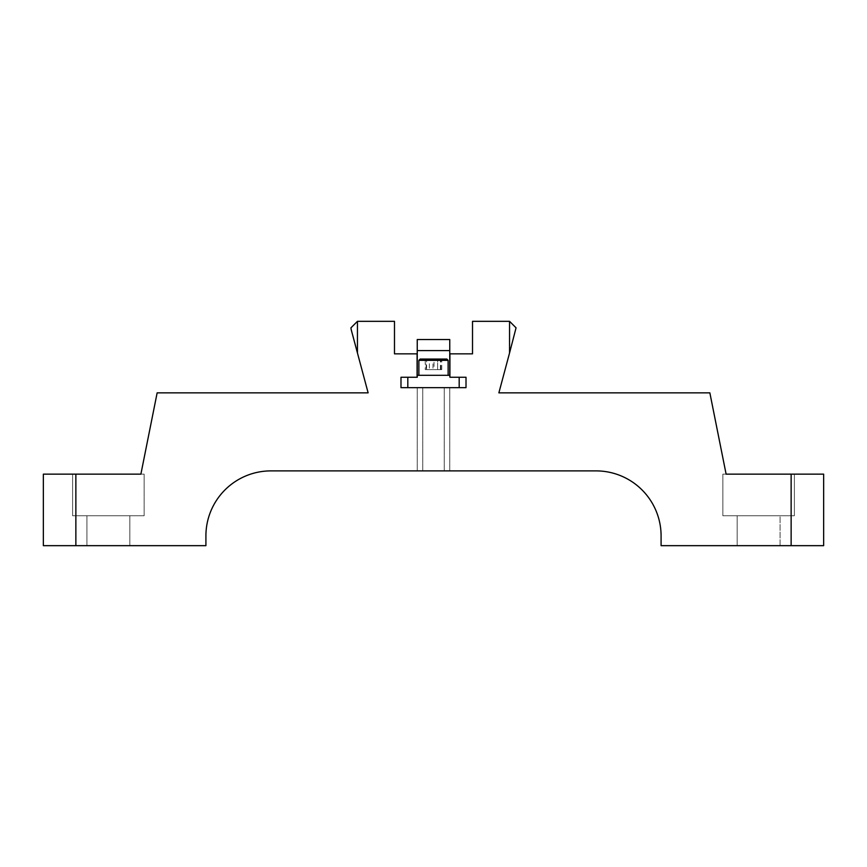 <?xml version="1.0" encoding="UTF-8"?>
<svg xmlns="http://www.w3.org/2000/svg" width="867" height="867" viewBox="0 0 867 867"><rect width="100%" height="100%" fill="white"/><g stroke="black" fill="none" stroke-linecap="round" stroke-linejoin="round"><path stroke-width="0.65" stroke-dasharray="4.33 3.25" d="M350.94 327.834L368.128 392.859L157.144 392.859L140.887 474.141L144.139 474.141L43.35 474.141L43.35 545.668L205.912 545.668L205.912 535.914A65.025 65.025 0 0 1 270.938 470.889L596.062 470.889A65.025 65.025 0 0 1 661.087 535.914L661.087 545.668L823.65 545.668L823.65 474.141L722.861 474.141L726.112 474.141L722.861 474.141L726.112 474.141L709.856 392.859L498.872 392.859L509.558 352.956L509.558 321.332L472.515 321.332L472.515 353.844L449.919 353.844L449.919 377.253L466.012 377.253L466.012 387.657L400.988 387.657L400.988 377.253L417.081 377.253L417.081 353.844L394.485 353.844L394.485 321.332L357.442 321.332L357.442 352.956M129.833 545.668L129.833 515.757L86.917 515.757L144.139 515.757L144.139 474.141L144.139 515.757L144.139 474.141L144.139 515.757L72.611 515.757L72.611 474.141L72.611 515.757L129.833 515.757L129.833 545.668L129.833 515.757L129.833 545.668L86.917 545.668L86.917 515.757L86.917 545.668L129.833 545.668L86.917 545.668L86.917 515.757L86.917 545.668L129.833 545.668M108.375 515.757L144.139 515.757L72.611 515.757L72.611 474.141L72.611 515.757L108.375 515.757M433.5 470.889L417.244 470.889L433.5 470.889M433.5 387.657L417.244 387.657L433.5 387.657C442.062 387.657 442.062 387.657 433.5 387.657C424.938 387.657 424.938 387.657 433.5 387.657C442.062 387.657 442.062 387.657 433.5 387.657C424.938 387.657 424.938 387.657 433.5 387.657M780.083 545.668L780.083 515.757L737.167 515.757L794.389 515.757L794.389 474.141L726.112 474.141L794.389 474.141L794.389 515.757L722.861 515.757L722.861 474.141L722.861 515.757L794.389 515.757L794.389 474.141L794.389 515.757L722.861 515.757L722.861 474.141L722.861 515.757L780.083 515.757L780.083 545.668L780.083 515.757L780.083 545.668L737.167 545.668L737.167 515.757L737.167 545.668L780.083 545.668L737.167 545.668L737.167 515.757L737.167 545.668L780.083 545.668M509.558 352.956L516.06 327.834M449.919 377.253L459.185 377.253L449.756 377.253L449.756 375.303L417.244 375.303L417.244 377.253L407.815 377.253L407.815 387.657L459.185 387.657L407.815 387.657M407.815 377.253L417.081 377.253M459.185 387.657L459.185 377.253M433.5 375.303C446.028 375.303 446.028 375.303 433.5 375.303C420.972 375.303 420.972 375.303 433.5 375.303C446.028 375.303 446.028 375.303 433.5 375.303C420.972 375.303 420.972 375.303 433.5 375.303L418.869 375.303L433.5 375.303M417.244 375.303L449.756 375.303L449.756 339.539L449.756 350.593L449.756 339.539L449.756 350.593L449.756 339.539L449.756 350.593L449.756 339.539L449.756 350.593L449.756 339.539L449.756 350.593L449.756 339.539L449.756 350.593L449.756 339.539L449.756 350.593L449.756 339.539L449.756 350.593L449.756 339.539L449.756 350.593L449.756 339.539L449.756 350.593L449.756 339.539L449.756 350.593L449.756 339.539L449.756 350.593L449.756 339.539L449.756 350.593L449.756 339.539L449.756 350.593L449.756 339.539L449.756 350.593L449.756 339.539L449.756 350.593L449.756 339.539L449.756 350.593L449.756 339.539L449.756 350.593L449.756 339.539L449.756 350.593L449.756 339.539L449.756 350.593L449.756 339.539L449.756 350.593L449.756 339.539L449.756 350.593L449.756 339.539L449.756 350.593L449.756 339.539L449.756 350.593L449.756 339.539L449.756 350.593L449.756 339.539L449.756 350.593L449.756 339.539L449.756 350.593L449.756 339.539L449.756 350.593L449.756 339.539L449.756 350.593L449.756 339.539L449.756 350.593L449.756 339.539L449.756 350.593L449.756 339.539L449.756 350.593L449.756 339.539L449.756 350.593L449.756 339.539L449.756 350.593L449.756 339.539L449.756 350.593L449.756 339.539L449.756 350.593L449.756 339.539L449.756 350.593L449.756 339.539L449.756 350.593L449.756 339.539L449.756 350.593L449.756 339.539L449.756 350.593L449.756 339.539L449.756 350.593L449.756 339.539L449.756 350.593L449.756 339.539L449.756 350.593L449.756 339.539L449.756 350.593L449.756 339.539L449.756 350.593L449.756 339.539L449.756 350.593L449.756 339.539L449.756 350.593L449.756 339.539L449.756 350.593L449.756 339.539L449.756 350.593L449.756 339.539L449.756 350.593L449.756 339.539L449.756 350.593L449.756 339.539L449.756 350.593L449.756 339.539L449.756 350.593L449.756 339.539L449.756 350.593L449.756 339.539L449.756 350.593L449.756 339.539L449.756 350.593L449.756 339.539L449.756 350.593L449.756 339.539L449.756 350.593L449.756 339.539L449.756 350.593L449.756 339.539L449.756 350.593L449.756 339.539L449.756 350.593L449.756 339.539L449.756 350.593L449.756 339.539L449.756 350.593L449.756 339.539L449.756 350.593L449.756 339.539L449.756 350.593L449.756 339.539L449.756 350.593L449.756 339.539L449.756 350.593L449.756 339.539L449.756 350.593L449.756 339.539L449.756 350.593L449.756 339.539L449.756 350.593L449.756 339.539L449.756 350.593L449.756 339.539L449.756 350.593L449.756 339.539L449.756 350.593L449.756 339.539L449.756 350.593L449.756 339.539L449.756 350.593L449.756 339.539L449.756 350.593L449.756 339.539L449.756 350.593L449.756 339.539L449.756 350.593L449.756 339.539L449.756 350.593L449.756 339.539L449.756 350.593L449.756 339.539L449.756 350.593L449.756 339.539L449.756 350.593L449.756 339.539L449.756 350.593L449.756 339.539L449.756 350.593L449.756 339.539L449.756 350.593L449.756 339.539L449.756 350.593L449.756 339.539L449.756 350.593L449.756 339.539L449.756 350.593L449.756 339.539L449.756 350.593L449.756 339.539L449.756 350.593L449.756 339.539L449.756 350.593L449.756 339.539L449.756 350.593L449.756 339.539L449.756 350.593L449.756 339.539L449.756 350.593L449.756 339.539L449.756 350.593L449.756 339.539L449.756 350.593L449.756 339.539L449.756 350.593L449.756 339.539L449.756 350.593L449.756 339.539L449.756 350.593L449.756 339.539L449.756 350.593L449.756 339.539L449.756 350.593L449.756 339.539L449.756 350.593L449.756 339.539L449.756 350.593L449.756 339.539L449.756 350.593L449.756 339.539L449.756 350.593L449.756 339.539L449.756 350.593L449.756 339.539L449.756 350.593L449.756 339.539L449.756 350.593L449.756 339.539L449.756 350.593L449.756 339.539L449.756 350.593L449.756 339.539L449.756 350.593L449.756 339.539L449.756 350.593L449.756 339.539L449.756 350.593L449.756 339.539L449.756 350.593L449.756 339.539L449.756 350.593L449.756 339.539L449.756 350.593L449.756 339.539L449.756 350.593L449.756 339.539L449.756 350.593L449.756 339.539L449.756 350.593L449.756 339.539L417.244 339.539L449.756 339.539L417.244 339.539L417.244 350.593L449.756 350.593L417.244 350.593L417.244 339.539L449.756 339.539L417.244 339.539L417.244 350.593L449.756 350.593L417.244 350.593L417.244 339.539L449.756 339.539L417.244 339.539L417.244 350.593L449.756 350.593L417.244 350.593L417.244 339.539L449.756 339.539L417.244 339.539L417.244 350.593L449.756 350.593L417.244 350.593L417.244 339.539L449.756 339.539L417.244 339.539L417.244 350.593L449.756 350.593L417.244 350.593L417.244 339.539L449.756 339.539L417.244 339.539L417.244 350.593L449.756 350.593L417.244 350.593L417.244 339.539L449.756 339.539L417.244 339.539L417.244 350.593L449.756 350.593L417.244 350.593L417.244 339.539L449.756 339.539L417.244 339.539L417.244 350.593L449.756 350.593L417.244 350.593L417.244 339.539L449.756 339.539L417.244 339.539L417.244 350.593L449.756 350.593L417.244 350.593L417.244 339.539L449.756 339.539L417.244 339.539L417.244 350.593L449.756 350.593L417.244 350.593L417.244 339.539L449.756 339.539L417.244 339.539L417.244 350.593L449.756 350.593L417.244 350.593L417.244 339.539L449.756 339.539L417.244 339.539L417.244 350.593L449.756 350.593L417.244 350.593L417.244 339.539L449.756 339.539L417.244 339.539L417.244 350.593L449.756 350.593L417.244 350.593L417.244 339.539L449.756 339.539L417.244 339.539L417.244 350.593L449.756 350.593L417.244 350.593L417.244 339.539L449.756 339.539L417.244 339.539L417.244 350.593L449.756 350.593L417.244 350.593L417.244 339.539L449.756 339.539L417.244 339.539L417.244 350.593L449.756 350.593L417.244 350.593L417.244 339.539L449.756 339.539L417.244 339.539L417.244 350.593L449.756 350.593L417.244 350.593L417.244 339.539L449.756 339.539L417.244 339.539L417.244 350.593L449.756 350.593L417.244 350.593L417.244 339.539L449.756 339.539L417.244 339.539L417.244 350.593L449.756 350.593L417.244 350.593L417.244 339.539L449.756 339.539L417.244 339.539L417.244 350.593L449.756 350.593L417.244 350.593L417.244 339.539L449.756 339.539L417.244 339.539L417.244 350.593L449.756 350.593L417.244 350.593L417.244 339.539L449.756 339.539L417.244 339.539L417.244 350.593L449.756 350.593L417.244 350.593L417.244 339.539L449.756 339.539L417.244 339.539L417.244 350.593L449.756 350.593L417.244 350.593L417.244 339.539L449.756 339.539L417.244 339.539L417.244 350.593L449.756 350.593L417.244 350.593L417.244 339.539L449.756 339.539L417.244 339.539L417.244 350.593L449.756 350.593L417.244 350.593L417.244 339.539L449.756 339.539L417.244 339.539L417.244 350.593L449.756 350.593L417.244 350.593L417.244 339.539L449.756 339.539L417.244 339.539L417.244 350.593L449.756 350.593L417.244 350.593L417.244 339.539L449.756 339.539L417.244 339.539L417.244 350.593L449.756 350.593L417.244 350.593L417.244 339.539L449.756 339.539L417.244 339.539L417.244 350.593L449.756 350.593L417.244 350.593L417.244 339.539L449.756 339.539L417.244 339.539L417.244 350.593L449.756 350.593L417.244 350.593L417.244 339.539L449.756 339.539L417.244 339.539L417.244 350.593L449.756 350.593L417.244 350.593L417.244 339.539L449.756 339.539L417.244 339.539L417.244 350.593L449.756 350.593L417.244 350.593L417.244 339.539L449.756 339.539L417.244 339.539L417.244 350.593L449.756 350.593L417.244 350.593L417.244 339.539L449.756 339.539L417.244 339.539L417.244 350.593L449.756 350.593L417.244 350.593L417.244 339.539L449.756 339.539L417.244 339.539L417.244 350.593L449.756 350.593L417.244 350.593L417.244 339.539L449.756 339.539L417.244 339.539L417.244 350.593L449.756 350.593L417.244 350.593L417.244 339.539L449.756 339.539L417.244 339.539L417.244 350.593L449.756 350.593L417.244 350.593L417.244 339.539L449.756 339.539L417.244 339.539L417.244 350.593L449.756 350.593L417.244 350.593L417.244 339.539L449.756 339.539L417.244 339.539L417.244 350.593L449.756 350.593L417.244 350.593L417.244 339.539L449.756 339.539L417.244 339.539L417.244 350.593L449.756 350.593L417.244 350.593L417.244 339.539L449.756 339.539L417.244 339.539L417.244 350.593L449.756 350.593L417.244 350.593L417.244 339.539L449.756 339.539L417.244 339.539L417.244 350.593L449.756 350.593L417.244 350.593L417.244 339.539L449.756 339.539L417.244 339.539L417.244 350.593L449.756 350.593L417.244 350.593L417.244 339.539L449.756 339.539L417.244 339.539L417.244 350.593L449.756 350.593L417.244 350.593L417.244 339.539L449.756 339.539L417.244 339.539L417.244 350.593L449.756 350.593L417.244 350.593L417.244 339.539L449.756 339.539L417.244 339.539L417.244 350.593L449.756 350.593L417.244 350.593L417.244 339.539L449.756 339.539L417.244 339.539L417.244 350.593L449.756 350.593L417.244 350.593L417.244 339.539L449.756 339.539L417.244 339.539L417.244 350.593L449.756 350.593L417.244 350.593L417.244 339.539L449.756 339.539L417.244 339.539L417.244 350.593L449.756 350.593L417.244 350.593L417.244 339.539L449.756 339.539L417.244 339.539L417.244 350.593L449.756 350.593L417.244 350.593L417.244 339.539L449.756 339.539L417.244 339.539L417.244 350.593L449.756 350.593L417.244 350.593L417.244 339.539L449.756 339.539L417.244 339.539L417.244 350.593L449.756 350.593L417.244 350.593L417.244 339.539L449.756 339.539L417.244 339.539L417.244 350.593L449.756 350.593L417.244 350.593L417.244 339.539L449.756 339.539L417.244 339.539L417.244 350.593L449.756 350.593L417.244 350.593L417.244 339.539L449.756 339.539L417.244 339.539L417.244 350.593L449.756 350.593L417.244 350.593L417.244 339.539L449.756 339.539L417.244 339.539L417.244 350.593L449.756 350.593L417.244 350.593L417.244 339.539L449.756 339.539L417.244 339.539L417.244 350.593L449.756 350.593L417.244 350.593L417.244 339.539L449.756 339.539L417.244 339.539L417.244 350.593L449.756 350.593L417.244 350.593L417.244 339.539L449.756 339.539L417.244 339.539L417.244 350.593L449.756 350.593L417.244 350.593L417.244 339.539L449.756 339.539L417.244 339.539L417.244 350.593L449.756 350.593L417.244 350.593L417.244 339.539L449.756 339.539L417.244 339.539L417.244 350.593L449.756 350.593L417.244 350.593L417.244 339.539L449.756 339.539L417.244 339.539L417.244 350.593L449.756 350.593L417.244 350.593L417.244 339.539L449.756 339.539L417.244 339.539L417.244 350.593L449.756 350.593L417.244 350.593L417.244 339.539L449.756 339.539L417.244 339.539L417.244 350.593L449.756 350.593L417.244 350.593L417.244 339.539L449.756 339.539L417.244 339.539L417.244 350.593L449.756 350.593L417.244 350.593L417.244 339.539L449.756 339.539L417.244 339.539L417.244 350.593L449.756 350.593L417.244 350.593L417.244 339.539L449.756 339.539L417.244 339.539L417.244 350.593L449.756 350.593L417.244 350.593L417.244 339.539L449.756 339.539L417.244 339.539L417.244 350.593L449.756 350.593L417.244 350.593L417.244 339.539L449.756 339.539L417.244 339.539L417.244 350.593L449.756 350.593L417.244 350.593L417.244 339.539L449.756 339.539L417.244 339.539L417.244 350.593L449.756 350.593L417.244 350.593L417.244 339.539L449.756 339.539L417.244 339.539L417.244 350.593L449.756 350.593L417.244 350.593L417.244 339.539L449.756 339.539L417.244 339.539L417.244 350.593L449.756 350.593L417.244 350.593L417.244 339.539L449.756 339.539L417.244 339.539L417.244 350.593L449.756 350.593L417.244 350.593L417.244 339.539L449.756 339.539L417.244 339.539L417.244 350.593L449.756 350.593L417.244 350.593L417.244 339.539L449.756 339.539L417.244 339.539L417.244 350.593L449.756 350.593L417.244 350.593L417.244 339.539L449.756 339.539L417.244 339.539L417.244 350.593L449.756 350.593L417.244 350.593L417.244 339.539L449.756 339.539L417.244 339.539L417.244 350.593L449.756 350.593L417.244 350.593L417.244 339.539L449.756 339.539L417.244 339.539L417.244 350.593L449.756 350.593L417.244 350.593L417.244 339.539L449.756 339.539L417.244 339.539L417.244 350.593L449.756 350.593L417.244 350.593L417.244 339.539L449.756 339.539L417.244 339.539L417.244 350.593L449.756 350.593L417.244 350.593L417.244 339.539L449.756 339.539L417.244 339.539L417.244 350.593L449.756 350.593L417.244 350.593L417.244 339.539L449.756 339.539L417.244 339.539L417.244 350.593L449.756 350.593L417.244 350.593L417.244 339.539L449.756 339.539L417.244 339.539L417.244 350.593L449.756 350.593L417.244 350.593L417.244 339.539L449.756 339.539L417.244 339.539L417.244 350.593L449.756 350.593L417.244 350.593L417.244 339.539L449.756 339.539L417.244 339.539L417.244 350.593L449.756 350.593L417.244 350.593L417.244 339.539L449.756 339.539L417.244 339.539L417.244 350.593L449.756 350.593L417.244 350.593L417.244 339.539L449.756 339.539L417.244 339.539L417.244 350.593L449.756 350.593L417.244 350.593L417.244 339.539L449.756 339.539L417.244 339.539L417.244 350.593L449.756 350.593L417.244 350.593L417.244 339.539L449.756 339.539L417.244 339.539L417.244 350.593L449.756 350.593L417.244 350.593L417.244 339.539L449.756 339.539L417.244 339.539L417.244 350.593L449.756 350.593L417.244 350.593L417.244 339.539L449.756 339.539L417.244 339.539L417.244 350.593L449.756 350.593L417.244 350.593L417.244 339.539L449.756 339.539L417.244 339.539L417.244 350.593L449.756 350.593L417.244 350.593L417.244 339.539L449.756 339.539L417.244 339.539L417.244 350.593L449.756 350.593L417.244 350.593L417.244 339.539L449.756 339.539L417.244 339.539L417.244 350.593L449.756 350.593L417.244 350.593L417.244 339.539L449.756 339.539L417.244 339.539L417.244 350.593L449.756 350.593L417.244 350.593L417.244 339.539L449.756 339.539L417.244 339.539L417.244 350.593L449.756 350.593L417.244 350.593L417.244 339.539L449.756 339.539L417.244 339.539L417.244 350.593L449.756 350.593L417.244 350.593L417.244 339.539L449.756 339.539L417.244 339.539L417.244 350.593L449.756 350.593L417.244 350.593L417.244 339.539L449.756 339.539L417.244 339.539L417.244 350.593L449.756 350.593L417.244 350.593L417.244 339.539L449.756 339.539L417.244 339.539L417.244 350.593L449.756 350.593L417.244 350.593L417.244 339.539L449.756 339.539L417.244 339.539L417.244 350.593L449.756 350.593L417.244 350.593L417.244 339.539L449.756 339.539L417.244 339.539L417.244 350.593L449.756 350.593L417.244 350.593L417.244 339.539L449.756 339.539L417.244 339.539L417.244 350.593L449.756 350.593L417.244 350.593L417.244 339.539L449.756 339.539L417.244 339.539L417.244 350.593L449.756 350.593L417.244 350.593L417.244 339.539L449.756 339.539L417.244 339.539L417.244 350.593L449.756 350.593L417.244 350.593L417.244 339.539L449.756 339.539L417.244 339.539L417.244 350.593L449.756 350.593L417.244 350.593L417.244 339.539L449.756 339.539L417.244 339.539L417.244 350.593L449.756 350.593L417.244 350.593L417.244 339.539L449.756 339.539L417.244 339.539L417.244 350.593L449.756 350.593L417.244 350.593L417.244 339.539L449.756 339.539L417.244 339.539L417.244 350.593L449.756 350.593L417.244 350.593L417.244 339.539L449.756 339.539L417.244 339.539L417.244 350.593L449.756 350.593L417.244 350.593L417.244 339.539L449.756 339.539L417.244 339.539L417.244 350.593L449.756 350.593L417.244 350.593L417.244 339.539L449.756 339.539L417.244 339.539L417.244 350.593L449.756 350.593L417.244 350.593L417.244 339.539L449.756 339.539L417.244 339.539L417.244 350.593L449.756 350.593L417.244 350.593L417.244 339.539L449.756 339.539L417.244 339.539L417.244 350.593L449.756 350.593L417.244 350.593L417.244 339.539L449.756 339.539L417.244 339.539L417.244 350.593L449.756 350.593L417.244 350.593L417.244 339.539L449.756 339.539L417.244 339.539L417.244 350.593L449.756 350.593L417.244 350.593L417.244 339.539L449.756 339.539L417.244 339.539L417.244 350.593L449.756 350.593L417.244 350.593L417.244 339.539L449.756 339.539L417.244 339.539L417.244 350.593L449.756 350.593L417.244 350.593L417.244 339.539L449.756 339.539L417.244 339.539L417.244 350.593L449.756 350.593L417.244 350.593L417.244 339.539L417.244 375.303L449.756 375.303M417.244 350.593L449.756 350.593M433.5 359.046L420.17 359.046L433.5 359.046M425.242 369.613L441.758 369.613L429.371 369.613L429.371 359.046L437.629 359.046L429.371 359.046L429.371 369.613L425.242 369.613L425.242 359.046M437.629 369.613L437.629 359.046L441.758 359.046L437.629 359.046L437.629 369.613M441.758 369.613L441.758 359.046M448.131 375.303L448.131 360.347L433.5 360.347L448.131 360.347L446.83 359.046L420.192 359.046L418.869 360.347L433.5 360.347L418.869 360.347L418.869 375.303L448.131 375.303L418.869 375.303M440.902 369.613L440.902 359.046L426.098 359.046L426.098 369.613L440.902 369.613L434.02 369.613L434.02 359.046M440.382 369.613L440.382 359.046L432.98 359.046L432.98 369.613M434.02 369.613L426.098 369.613M426.618 369.613L426.618 359.046M791.138 474.141L791.138 545.668M75.862 545.668L75.862 474.141M418.902 360.347L448.098 360.347M417.244 387.657L417.244 470.889L417.244 387.657M422.771 387.657L422.771 470.889L422.771 387.657M444.229 387.657L444.229 470.889L444.229 387.657M449.756 387.657L449.756 470.889L449.756 387.657"/><path stroke-width="1.3" d="M75.862 474.141L75.862 545.668L43.35 545.668L43.35 474.141L140.887 474.141L157.144 392.859L368.128 392.859L351.157 329.514L350.94 327.834L357.442 321.332L350.94 327.834M516.06 327.834L509.558 321.332L516.06 327.834L509.558 352.956L509.558 321.332L472.515 321.332L472.515 353.844L449.919 353.844L449.919 377.253L466.012 377.253L466.012 387.657L400.988 387.657L400.988 377.253L417.244 377.253L417.244 375.303L449.756 375.303L449.919 377.253M791.138 474.141L823.65 474.141L823.65 545.668L791.138 545.668L791.138 474.141L726.112 474.141L709.856 392.859L498.872 392.859L509.558 352.956M75.862 545.668L205.912 545.668L205.912 535.914A65.025 65.025 0 0 1 270.938 470.889L596.062 470.889A65.025 65.025 0 0 1 661.087 535.914L661.087 545.668L791.138 545.668M357.442 352.956L357.442 321.332L394.485 321.332L394.485 353.844L417.081 353.844L417.081 377.253M407.815 387.657L407.815 377.253M459.185 387.657L459.185 377.253M417.244 339.539L449.756 339.539L449.756 350.593L417.244 350.593L417.244 339.539M417.244 375.303L417.244 350.593M449.756 375.303L449.756 350.593M448.131 375.303L448.131 360.347L446.83 359.046L420.17 359.046L418.902 360.347M426.098 359.046L432.98 359.046M448.098 360.347L418.869 360.347L418.869 375.303"/></g></svg>
